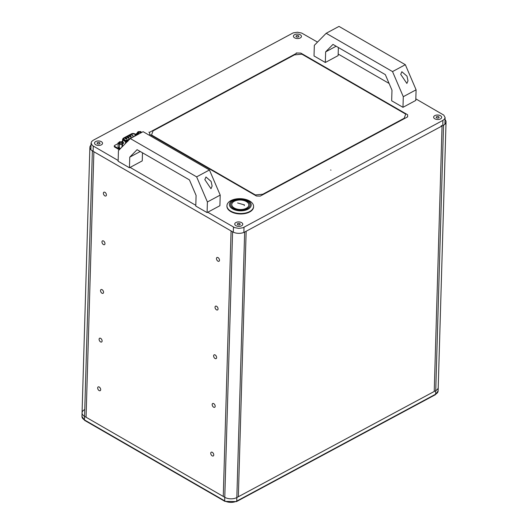 <?xml version="1.0" encoding="UTF-8"?>
<svg xmlns="http://www.w3.org/2000/svg" width="528" height="528" viewBox="0 0 528 528"><rect width="100%" height="100%" fill="white"/><g stroke="black" fill="none" stroke-linecap="round" stroke-linejoin="round"><path stroke-width="0.79" d="M207.761 212.23L234.518 227.581L238.748 228.4L242.972 227.753L442.919 120.391L444.49 119.137L445.104 117.566L443.791 115.111L415.826 98.868M389.09 83.437L338.177 54.041M317.506 42.108L301.653 33.053L297.422 32.234L293.198 32.881L93.251 140.237L91.681 141.497L91.067 143.068L92.38 145.517L118.153 160.499M130.112 167.402L195.802 205.326M438.227 387.532L438.121 390.971L435.382 394.706L236.485 501.6L224.895 501.369L84.678 420.42A1.069 0.614 -60 0 1 84.454 419.899L84.559 416.361A8.527 4.752 -178.3 0 1 82.064 412.87A8.527 4.752 1.7 0 0 84.559 416.361L92.374 150.863L232.591 231.818L224.776 497.317A8.527 4.752 1.7 0 0 236.834 497.554L238.339 496.749L246.154 231.251L244.649 232.056A8.527 4.752 -178.3 0 1 232.591 231.818L231.079 230.947L223.271 496.445L224.776 497.317L84.559 416.361L86.071 417.232L93.878 151.734L92.374 150.863A8.527 4.752 -178.3 0 1 89.872 147.371A8.527 4.752 -178.3 0 1 91.007 145.101M434.227 391.472L238.339 496.749L246.154 231.251L442.042 125.974L434.227 391.472L435.739 390.661A8.527 4.752 1.7 0 0 438.227 387.433L446.041 121.935A8.527 4.752 -178.3 0 1 443.546 125.162L442.042 125.974L434.227 391.472M330.627 170.023L330.983 170.115M445.045 119.599A8.527 4.752 -178.3 0 1 446.041 121.935M442.042 125.974L441.283 125.539L441.263 126.39M404.21 118.239L405.722 114.114L301.917 54.186L294.466 54.879L153.054 130.878L151.549 134.996L255.354 194.931L262.805 194.238L404.21 118.239M118.153 143.55L114.602 145.457A1.069 0.594 1.7 0 0 114.292 145.86A1.069 0.594 1.7 0 0 114.602 146.302L119.764 149.279M136.943 133.571A1.069 0.594 1.7 0 0 136.455 133.716L135.551 134.204M122.489 141.22L121.354 141.834M114.292 145.86L114.272 146.573A1.069 0.594 1.7 0 0 114.583 147.008L119.308 149.734M127.915 141.247L126.298 141.148L123.757 139.148L123.862 138.382L132.31 133.841L133.69 133.815L136.726 135.109M122.872 142.065L122.991 139.874A0.535 0.356 -51.9 0 1 123.44 139.273L125.981 141.266L127.288 141.623M132.026 135.498L132.931 135.313L132.026 135.498M125.545 138.805A0.851 0.475 1.7 0 0 126.766 138.818A0.851 0.475 1.7 0 0 126.746 138.158A0.851 0.475 1.7 0 0 125.565 138.125A0.851 0.475 1.7 0 0 125.506 138.785A0.851 0.475 1.7 0 0 125.545 138.805M126.641 140.606A0.851 0.475 1.7 0 0 127.868 140.62A0.851 0.475 1.7 0 0 127.842 139.96A0.851 0.475 1.7 0 0 126.661 139.92A0.851 0.475 1.7 0 0 126.601 140.58A0.851 0.475 1.7 0 0 126.641 140.606M129.994 138.871A0.851 0.475 1.7 0 0 128.779 138.785A0.851 0.475 1.7 0 0 128.687 139.458A0.851 0.475 1.7 0 0 128.726 139.484A0.851 0.475 1.7 0 0 129.248 139.63L128.792 139.319L129.723 139.148M127.631 137.683A0.851 0.475 1.7 0 0 128.852 137.696A0.851 0.475 1.7 0 0 128.832 137.036A0.851 0.475 1.7 0 0 127.651 137.003A0.851 0.475 1.7 0 0 127.591 137.663A0.851 0.475 1.7 0 0 127.631 137.683M131.947 137.676A0.851 0.475 1.7 0 0 130.812 137.689A0.851 0.475 1.7 0 0 130.746 138.316M129.716 136.567A0.851 0.475 1.7 0 0 130.944 136.58A0.851 0.475 1.7 0 0 130.924 135.914A0.851 0.475 1.7 0 0 129.736 135.881A0.851 0.475 1.7 0 0 129.677 136.541A0.851 0.475 1.7 0 0 129.716 136.567M134.033 136.554A0.851 0.475 1.7 0 0 132.898 136.567A0.851 0.475 1.7 0 0 132.832 137.194M133.01 135.465L131.802 134.772L133.01 135.465M136.118 135.432A0.851 0.475 1.7 0 0 134.99 135.445A0.851 0.475 1.7 0 0 134.924 136.072M127.855 141.214L126.37 141.121L123.823 139.121L123.922 138.415L132.37 133.881L133.637 133.848L136.66 135.142M126.674 138.864A0.64 0.356 1.7 0 0 125.591 138.838M127.769 140.474L127.763 140.666A0.64 0.356 1.7 0 0 126.694 140.633L127.769 140.474L126.707 140.441M129.776 139.095A0.64 0.356 1.7 0 0 128.779 139.511M128.759 137.742A0.64 0.356 1.7 0 0 127.684 137.716M131.578 137.874A0.64 0.356 1.7 0 0 130.792 138.296M130.845 136.435L129.782 136.402L130.838 136.627A0.64 0.356 1.7 0 0 129.769 136.594M133.663 136.752A0.64 0.356 1.7 0 0 132.878 137.174L132.884 136.983M135.749 135.63A0.64 0.356 1.7 0 0 134.97 136.052M125.763 138.864L126.515 138.455L125.763 138.864M127.849 137.742L128.601 137.339L127.849 137.742M130.885 138.244L131.485 137.92M135.056 136L135.663 135.676M138.646 133.445A1.333 0.739 -178.3 0 1 138.409 133.003A1.333 0.739 -178.3 0 1 139.517 132.31A1.333 0.739 -178.3 0 1 140.996 132.812M139.385 133.676A1.624 0.904 -178.3 0 1 138.6 133.419A1.624 0.904 -178.3 0 1 138.527 133.373A1.624 0.904 -178.3 0 1 139.009 131.98A1.624 0.904 -178.3 0 1 141.332 132.627M137.016 134.831L136.99 133.241A0.535 0.409 37 0 1 137.491 132.917L138.725 134.033M141.689 132.442L140.547 131.65M138.296 131.749L140.62 131.644A0.535 0.35 126.7 0 1 141.029 131.914L140.877 131.835M137.056 133.538L138.27 134.277M122.245 145.537L122.278 144.349M118.51 142.996L119.777 141.801A0.535 0.389 -133.3 0 0 119.302 142.085L118.041 143.279M122.272 141.854L119.77 141.801M118.173 142.89L118.061 146.995A0.535 0.383 134.6 0 0 118.391 147.319M118.048 142.883L119.447 144.263M119.46 144.448L119.341 148.474M123.783 142.963L122.364 141.557M122.384 144.329L123.79 142.996M119.486 144.289L122.331 144.349M119.81 143.563A1.333 0.739 -178.3 0 1 119.579 143.128A1.333 0.739 -178.3 0 1 120.932 142.421A1.333 0.739 -178.3 0 1 122.239 143.207A1.333 0.739 -178.3 0 1 121.981 143.629M119.764 143.543A1.624 0.904 -178.3 0 1 119.691 143.497A1.624 0.904 -178.3 0 1 119.803 142.237A1.624 0.904 -178.3 0 1 122.067 142.303A1.624 0.904 -178.3 0 1 122.1 143.563A1.624 0.904 -178.3 0 1 119.764 143.543M118.51 147.299L118.886 147.814M119.5 148.48L120.503 148.526M247.995 200.633A10.897 6.072 -178.3 0 1 243.118 210.692A10.897 6.072 -178.3 0 1 229.772 202.983A10.897 6.072 -178.3 0 1 247.995 200.633M249.678 201.036A13.325 7.425 1.7 0 0 235.257 199.109A13.325 7.425 1.7 0 0 226.934 205.702A13.325 7.425 1.7 0 0 240.042 213.517A13.325 7.425 1.7 0 0 253.579 206.488A13.325 7.425 1.7 0 0 249.678 201.036M247.19 201.062A9.755 5.432 1.7 0 0 236.636 199.657A9.755 5.432 1.7 0 0 230.545 204.481A9.755 5.432 1.7 0 0 240.134 210.203A9.755 5.432 1.7 0 0 250.048 205.055A9.755 5.432 1.7 0 0 247.19 201.062M226.934 205.927A13.325 7.425 1.7 0 0 226.921 206.144A13.325 7.425 1.7 0 0 240.029 213.959A13.325 7.425 1.7 0 0 253.565 206.93A13.325 7.425 1.7 0 0 253.565 206.712M250.048 205.102A9.755 5.432 1.7 0 0 247.19 201.155A9.755 5.432 1.7 0 0 236.669 199.736A9.755 5.432 1.7 0 0 230.545 204.527M231.772 204.56A8.527 4.752 1.7 0 0 231.766 204.607A8.527 4.752 1.7 0 0 240.154 209.609A8.527 4.752 1.7 0 0 248.82 205.108A8.527 4.752 1.7 0 0 248.82 205.062M246.325 201.531A8.527 4.752 -178.3 0 1 248.82 205.022A8.527 4.752 -178.3 0 1 240.154 209.517A8.527 4.752 -178.3 0 1 231.772 204.521A8.527 4.752 -178.3 0 1 237.098 200.297A8.527 4.752 -178.3 0 1 246.325 201.531M244.233 205.643L244.477 204.89L237.6 202.976L244.477 204.937M439.184 117.308L438.451 116.543L436.913 116.49L436.108 117.203L436.841 117.975L438.379 118.028L439.184 117.308M440.484 115.731A4.013 2.237 -178.3 0 1 441.659 117.374A4.013 2.237 -178.3 0 1 437.58 119.493A4.013 2.237 -178.3 0 1 433.633 117.137A4.013 2.237 -178.3 0 1 436.141 115.157A4.013 2.237 -178.3 0 1 440.484 115.731M298.967 36.359L298.234 35.587L296.696 35.534L295.891 36.247L296.624 37.019L298.162 37.072L298.967 36.359M300.267 34.782A4.013 2.237 -178.3 0 1 301.442 36.419A4.013 2.237 -178.3 0 1 297.363 38.537A4.013 2.237 -178.3 0 1 293.416 36.188A4.013 2.237 -178.3 0 1 295.924 34.201A4.013 2.237 -178.3 0 1 300.267 34.782M240.286 224.209L239.554 223.436L238.016 223.384L237.211 224.096L237.943 224.869L239.481 224.921L240.286 224.209M241.586 222.625A4.013 2.237 -178.3 0 1 242.761 224.268A4.013 2.237 -178.3 0 1 238.682 226.387A4.013 2.237 -178.3 0 1 234.736 224.037A4.013 2.237 -178.3 0 1 237.244 222.05A4.013 2.237 -178.3 0 1 241.586 222.625M100.069 143.253L99.337 142.487L97.799 142.428L96.994 143.147L97.726 143.913L99.264 143.966L100.069 143.253M101.369 141.676A4.013 2.237 -178.3 0 1 102.544 143.319A4.013 2.237 -178.3 0 1 98.465 145.431A4.013 2.237 -178.3 0 1 94.519 143.081A4.013 2.237 -178.3 0 1 97.027 141.095A4.013 2.237 -178.3 0 1 101.369 141.676M325.637 51.869L325.327 62.489L314.021 55.961L314.332 45.342L326.185 33.284L392.522 71.584L403.286 96.697L402.976 107.316L391.664 100.789L391.981 90.169L385.315 74.62L332.977 44.405L325.637 51.869L336.131 46.226M338.369 47.52L338.131 55.605L325.327 62.489M403.286 96.697L416.09 89.813L415.78 100.432L402.976 107.316M406.877 83.437L407.999 80.81L407.002 76.164L401.854 71.722L400.726 74.356L406.877 83.437M392.522 71.584L405.332 64.7L416.09 89.813M326.185 33.284L338.996 26.4L405.332 64.7M142.487 152.797L142.25 160.882L129.439 167.765L129.756 157.146L140.25 151.503M207.398 201.973L196.64 176.86L130.304 138.56L143.108 131.677L209.444 169.976L220.209 195.089L219.899 205.709L207.088 212.593L207.398 201.973L220.209 195.089M129.756 157.146L137.095 149.681L189.433 179.896L196.093 195.446L195.782 206.065L207.088 212.593M210.989 188.714L212.117 186.08L211.114 181.441L205.966 176.999L204.838 179.626L210.989 188.714M196.64 176.86L209.444 169.976M130.304 138.56L118.444 150.612L118.133 161.238L129.439 167.765M104.953 192.324A2.132 1.274 -118.3 0 0 103.891 192.218A2.132 1.274 -118.3 0 0 103.778 194.7A2.132 1.274 -118.3 0 0 105.91 195.974A2.132 1.274 -118.3 0 0 106.319 194.245A2.132 1.274 -118.3 0 0 104.953 192.324M103.521 240.999A2.132 1.274 -118.3 0 0 102.458 240.893A2.132 1.274 -118.3 0 0 102.346 243.375A2.132 1.274 -118.3 0 0 104.478 244.649A2.132 1.274 -118.3 0 0 104.887 242.913A2.132 1.274 -118.3 0 0 103.521 240.999M102.089 289.674A2.132 1.274 -118.3 0 0 101.026 289.568A2.132 1.274 -118.3 0 0 100.914 292.05A2.132 1.274 -118.3 0 0 103.046 293.324A2.132 1.274 -118.3 0 0 103.455 291.588A2.132 1.274 -118.3 0 0 102.089 289.674M100.657 338.349A2.132 1.274 -118.3 0 0 99.594 338.243A2.132 1.274 -118.3 0 0 99.482 340.725A2.132 1.274 -118.3 0 0 101.614 341.999A2.132 1.274 -118.3 0 0 102.023 340.263A2.132 1.274 -118.3 0 0 100.657 338.349M99.224 387.024A2.132 1.274 -118.3 0 0 98.162 386.918A2.132 1.274 -118.3 0 0 98.05 389.4A2.132 1.274 -118.3 0 0 100.181 390.674A2.132 1.274 -118.3 0 0 100.591 388.938A2.132 1.274 -118.3 0 0 99.224 387.024M216.599 306.286A2.132 1.274 -118.3 0 0 215.536 306.181A2.132 1.274 -118.3 0 0 215.424 308.662A2.132 1.274 -118.3 0 0 217.556 309.936A2.132 1.274 -118.3 0 0 217.965 308.2A2.132 1.274 -118.3 0 0 216.599 306.286M218.031 257.611A2.132 1.274 -118.3 0 0 216.968 257.506A2.132 1.274 -118.3 0 0 216.856 259.987A2.132 1.274 -118.3 0 0 218.988 261.261A2.132 1.274 -118.3 0 0 219.397 259.525A2.132 1.274 -118.3 0 0 218.031 257.611M215.167 354.961A2.132 1.274 -118.3 0 0 214.104 354.856A2.132 1.274 -118.3 0 0 213.992 357.337A2.132 1.274 -118.3 0 0 216.124 358.611A2.132 1.274 -118.3 0 0 216.533 356.875A2.132 1.274 -118.3 0 0 215.167 354.961M213.734 403.636A2.132 1.274 -118.3 0 0 212.672 403.531A2.132 1.274 -118.3 0 0 212.56 406.006A2.132 1.274 -118.3 0 0 214.691 407.286A2.132 1.274 -118.3 0 0 215.101 405.55A2.132 1.274 -118.3 0 0 213.734 403.636M212.302 452.311A2.132 1.274 -118.3 0 0 211.24 452.206A2.132 1.274 -118.3 0 0 211.127 454.681A2.132 1.274 -118.3 0 0 213.259 455.961A2.132 1.274 -118.3 0 0 213.668 454.225A2.132 1.274 -118.3 0 0 212.302 452.311M93.126 150.46L92.374 150.863L84.559 416.361L224.776 497.317L224.671 500.854L84.454 419.899A8.527 4.752 -178.3 0 1 81.959 416.407L84.678 420.42M89.872 147.371L82.064 412.87A8.527 4.752 -178.3 0 1 84.559 409.642M236.485 501.6A1.069 0.634 -118.3 0 0 236.729 501.098L236.834 497.554A8.527 4.752 -178.3 0 1 224.776 497.317L232.591 231.818M244.649 232.056L236.834 497.554L435.732 390.661A8.527 4.752 -178.3 0 1 435.732 390.661L435.626 394.198L236.729 501.098A8.527 4.752 -178.3 0 1 224.671 500.854A1.069 0.614 -60 0 0 224.895 501.369M243.87 232.426L244.022 227.284M442.919 120.391L442.768 125.585M93.251 146.117L93.1 151.285M233.468 227.073L233.317 232.195M443.546 125.162L435.739 390.661M297.059 53.018L300.828 53.097L407.636 114.761L407.642 116.86L260.212 196.099L256.443 196.02L149.629 134.356L149.629 132.257L297.059 53.018L296.267 52.939M148.837 132.172L149.629 132.257M114.602 146.302L114.583 147.008M125.453 143.491L125.539 141.867L122.991 139.874A1.993 1.109 -178.3 0 1 122.615 139.174L122.463 141.656M123.196 138.435L131.637 133.894M123.44 139.273A1.459 0.812 -178.3 0 1 123.585 138.224M132.026 133.683A1.459 0.812 -178.3 0 1 133.921 133.637L134.218 133.769M137.003 134.957L133.921 133.637M126.621 142.303A1.993 1.109 -178.3 0 1 125.539 141.867A0.535 0.356 -51.9 0 1 125.981 141.266M137.056 133.043L137.927 131.888A0.535 0.409 -143 0 1 138.362 131.762L137.491 132.917M140.93 131.663A0.535 0.535 0 0 0 140.58 131.558L138.323 131.677A0.535 0.535 0 0 0 137.927 131.888A0.535 0.409 -143 0 0 137.861 132.086M137.227 132.924L136.943 134.798M137.801 133.987L137.828 133.221M138.23 133.584L138.211 134.237M119.315 148.243L118.061 146.995L118.173 143.187M122.443 146.546L122.509 144.362M122.047 144.507L121.975 147.028M120.721 148.302L119.387 148.269M435.382 394.706A1.069 0.634 -118.3 0 0 435.626 394.198A8.527 4.752 -178.3 0 0 438.121 390.971M445.104 117.566L444.906 124.205M91.067 143.068L90.875 149.701M137.141 134.884L134.119 133.591L131.762 133.657L123.321 138.197L122.615 139.174M138.376 134.218L138.389 133.729M136.95 133.346L136.904 134.779M119.777 141.709A0.535 0.535 0 0 0 119.401 141.854M122.133 146.863L122.206 144.349M118.147 147.239L119.321 148.394M120.146 148.526L120.496 148.533M122.575 142.303A0.535 0.535 0 0 0 121.757 141.841M226.934 205.702L226.921 206.144M253.579 206.488L253.565 206.93M82.064 412.87L81.959 416.407"/></g></svg>
